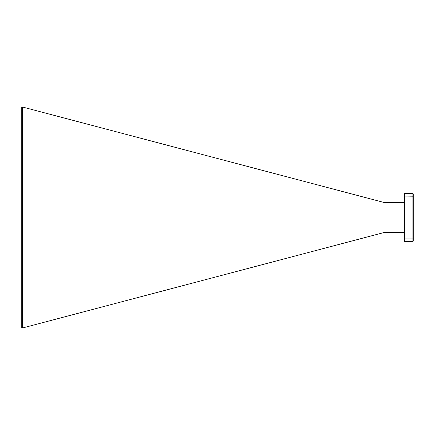 <?xml version="1.0" encoding="UTF-8"?>
<svg xmlns="http://www.w3.org/2000/svg" width="435" height="435" viewBox="0 0 435 435"><rect width="100%" height="100%" fill="white"/><g stroke="black" fill="none" stroke-linecap="round" stroke-linejoin="round"><path stroke-width="0.65" d="M404.104 241.137L404.104 193.863L404.468 193.499L412.886 193.499L413.25 193.863L413.25 241.137L412.886 241.501L404.468 241.501L404.104 241.137M413.25 196.212L404.468 196.06L404.468 238.94L412.886 238.94L412.886 193.499M404.468 193.499L404.468 196.06L404.104 196.212M404.104 238.788L404.468 238.94L404.468 241.501M412.886 241.501L412.886 238.94L413.25 238.788M404.104 232.54L383.98 232.54L383.98 202.46L404.104 202.46M21.75 327.582L21.75 107.418L22.457 107.005L22.468 327.99L21.75 327.582M383.98 202.46L22.468 107.01M383.98 232.54L22.468 327.99"/></g></svg>
